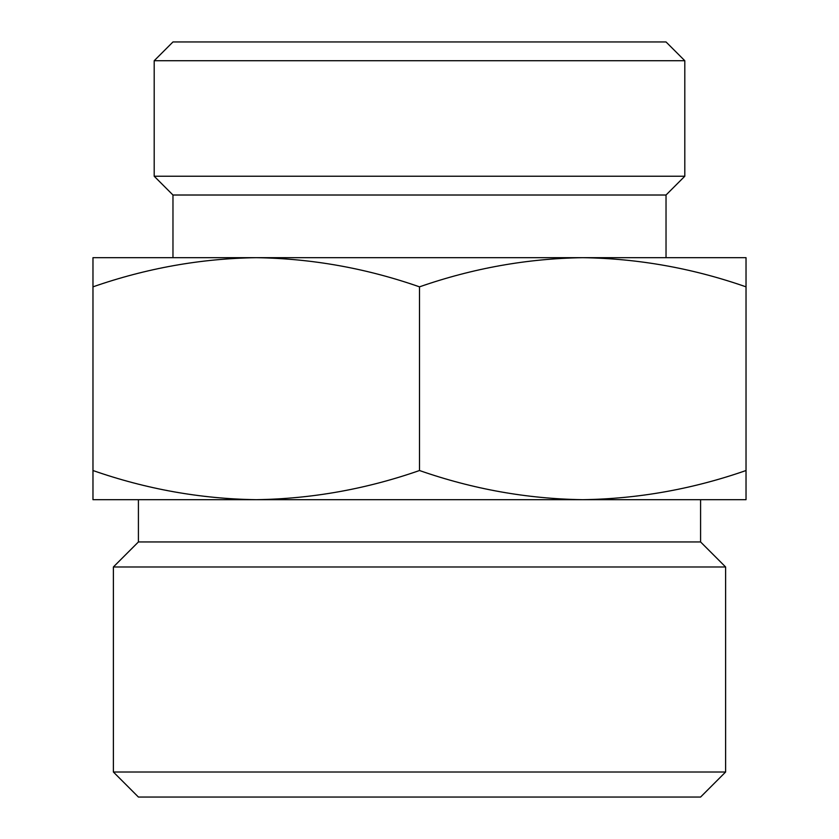 <?xml version="1.0" encoding="UTF-8"?>
<svg xmlns="http://www.w3.org/2000/svg" width="839" height="839" viewBox="0 0 839 839"><rect width="100%" height="100%" fill="white"/><g stroke="black" fill="none" stroke-linecap="round" stroke-linejoin="round"><path stroke-width="1.26" d="M746.028 286.844C692.72 268.228 638.29 258.506 582.769 257.678L746.028 257.678L746.028 499.687L582.769 499.687C638.259 498.848 692.678 489.127 746.028 470.522M582.769 257.678C527.27 258.527 472.85 268.249 419.5 286.844C366.182 268.228 311.762 258.506 256.231 257.678L666.03 257.678L666.03 195.015L684.802 176.232L684.802 60.723L154.198 60.723L172.97 41.95L666.03 41.95L684.802 60.723M256.231 257.678C200.741 258.527 146.322 268.249 92.972 286.844L92.972 257.678L256.231 257.678L172.97 257.678L172.97 195.015L666.03 195.015M138.414 541.952L138.414 499.687L256.231 499.687L92.972 499.687L92.972 470.522C146.28 489.147 200.71 498.869 256.231 499.687C311.73 498.848 366.15 489.127 419.5 470.522C472.818 489.147 527.238 498.869 582.769 499.687L700.586 499.687L700.586 541.952L725.62 566.986L113.38 566.986L138.414 541.952L700.586 541.952M725.62 772.006L113.38 772.006L138.414 797.05L700.586 797.05L725.62 772.006L725.62 566.986M172.97 195.015L154.198 176.232L684.802 176.232M154.198 176.232L154.198 60.723M256.231 499.687L582.769 499.687M113.38 772.006L113.38 566.986M92.972 470.522L92.972 286.844M419.5 470.522L419.5 286.844"/></g></svg>
